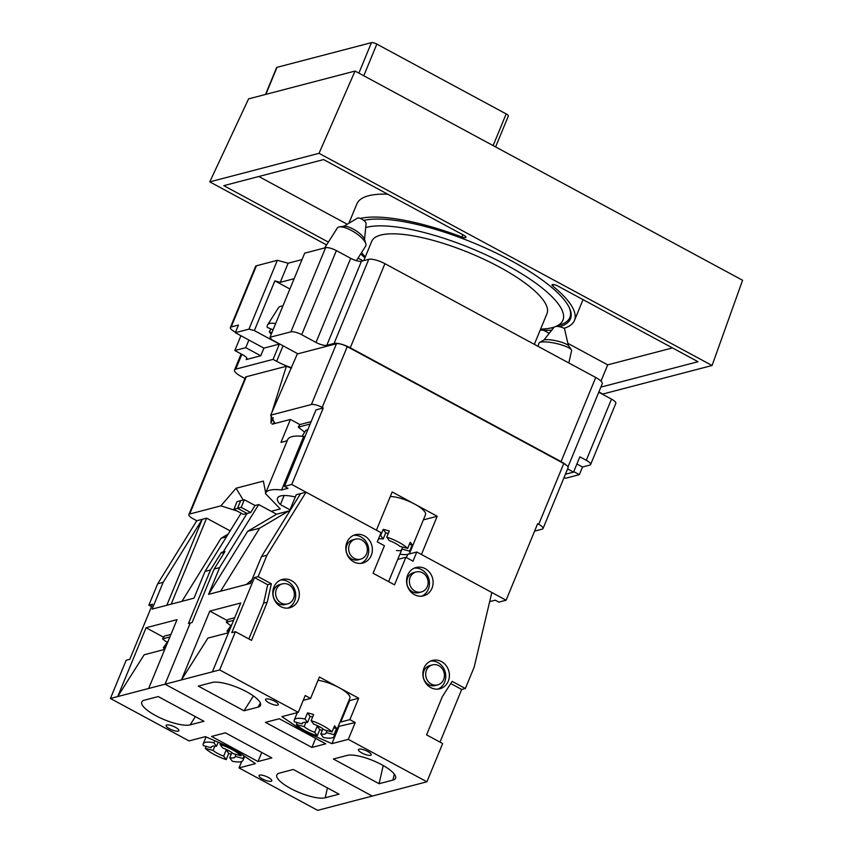 <?xml version="1.0" encoding="UTF-8"?>
<svg xmlns="http://www.w3.org/2000/svg" width="853" height="853" viewBox="0 0 853 853"><rect width="100%" height="100%" fill="white"/><g stroke="black" fill="none" stroke-linecap="round" stroke-linejoin="round"><path stroke-width="1.28" d="M539.405 342.607L543.382 340.23A13.36 2.911 12.7 0 1 555.527 340.667A13.36 2.911 12.7 0 1 568.247 345.38A13.36 2.911 12.7 0 1 568.791 345.966L571.361 349.815A16.804 3.657 -167.3 0 0 570.689 349.09A16.804 3.657 -167.3 0 0 554.685 343.151A16.804 3.657 -167.3 0 0 539.405 342.607A16.804 3.657 -167.3 0 0 538.808 343.311L538.126 346.382M568.365 345.486L564.558 328.917A5.171 1.13 -167.3 0 0 564.281 328.533A5.171 1.13 -167.3 0 0 556.177 326.315M568.834 362.962L571.595 350.711A16.804 3.657 -167.3 0 0 571.361 349.815M365.841 243.787L364.636 239.661A13.36 4.478 -147.6 0 0 350.135 227.634A13.36 4.478 -147.6 0 0 343.567 226.269L339.323 226.93A16.804 5.63 32.4 0 1 347.587 228.647A16.804 5.63 32.4 0 1 365.841 243.787A16.804 5.63 32.4 0 1 365.692 246.059L356.405 260.666M324.673 247.935L337.33 228.028A16.804 5.63 32.4 0 1 339.323 226.93M273.067 329.812L267.245 327.403A23.703 7.944 32.4 0 1 267.607 324.854L278.494 307.72A23.703 7.944 32.4 0 1 282.855 306.067M271.243 334.248A23.703 7.944 32.4 0 1 269.249 331.71L270.998 328.959M267.607 324.854A23.703 7.944 32.4 0 1 275.615 323.639M343.951 226.226L357.514 218.101A5.171 1.727 32.4 0 1 360.456 218.496A5.171 1.727 32.4 0 1 366.118 223.571L364.519 239.298M271.84 332.787L269.249 331.71M322.935 728.846L320.813 733.975L323.351 737.45A21.549 6.046 -157.6 0 0 334.099 736.448L349.858 698.212A21.549 6.046 -157.6 0 0 339.046 687.625A21.549 6.046 -157.6 0 0 323.745 681.504A21.549 6.046 -157.6 0 0 318.03 680.321M312.656 716.936A12.923 3.625 -157.6 0 0 310.065 716.381L307.549 722.502L305.011 719.026L307.538 712.905A21.549 6.046 22.4 0 1 310.513 713.62A21.549 6.046 22.4 0 1 313.637 714.547L311.121 720.668L313.648 724.144A12.923 3.625 -157.6 0 1 324.215 729.848L332.02 731.949A21.549 6.046 -157.6 0 0 311.121 720.668M332.02 731.949L334.536 725.828A21.549 6.046 22.4 0 1 336.519 728.558L333.726 727.801M334.099 736.448A21.549 6.046 -157.6 0 0 334.003 734.668L336.519 728.558M305.928 722.31L304.148 726.628A12.923 3.625 -157.6 0 0 314.714 732.332L317.231 726.212A12.923 3.625 -157.6 0 0 320.355 727.204M307.549 722.502A12.923 3.625 -157.6 0 0 302.229 723.312A12.923 3.625 -157.6 0 0 302.165 723.909L302.602 722.843M277.641 705.154A6.899 1.941 22.4 0 1 270.07 703.362A6.899 1.941 22.4 0 1 265.55 699.439A6.899 1.941 22.4 0 1 266.2 698.98A6.899 1.941 22.4 0 1 273.781 700.771A6.899 1.941 22.4 0 1 278.291 704.695A6.899 1.941 22.4 0 1 277.641 705.154M370.533 755.31A6.899 1.941 22.4 0 1 362.962 753.519A6.899 1.941 22.4 0 1 358.441 749.595A6.899 1.941 22.4 0 1 359.102 749.137A6.899 1.941 22.4 0 1 366.673 750.928A6.899 1.941 22.4 0 1 371.194 754.852A6.899 1.941 22.4 0 1 370.533 755.31M366.587 553.8A10.343 9.298 75.4 0 0 365.063 542.807A10.343 9.298 75.4 0 0 355.392 539.16A10.343 9.298 75.4 0 0 349.431 544.545A10.343 9.298 75.4 0 0 350.956 555.527A10.343 9.298 75.4 0 0 360.627 559.173A10.343 9.298 75.4 0 0 366.587 553.8M355.392 539.16L352.843 539.832A10.343 9.298 75.4 0 0 346.883 545.206A10.343 9.298 75.4 0 0 348.408 556.199A10.343 9.298 75.4 0 0 358.079 559.835L360.627 559.173M443.624 679.521A10.343 9.298 75.4 0 0 442.099 668.528A10.343 9.298 75.4 0 0 432.428 664.882A10.343 9.298 75.4 0 0 426.468 670.266A10.343 9.298 75.4 0 0 427.993 681.248A10.343 9.298 75.4 0 0 437.664 684.895A10.343 9.298 75.4 0 0 443.624 679.521M432.428 664.882L429.88 665.553A10.343 9.298 75.4 0 0 423.92 670.927A10.343 9.298 75.4 0 0 425.444 681.92A10.343 9.298 75.4 0 0 435.115 685.567L437.664 684.895M293.56 598.507A10.343 9.298 75.4 0 0 292.035 587.514A10.343 9.298 75.4 0 0 282.364 583.879A10.343 9.298 75.4 0 0 276.404 589.252A10.343 9.298 75.4 0 0 277.929 600.235A10.343 9.298 75.4 0 0 287.6 603.881A10.343 9.298 75.4 0 0 293.56 598.507M282.364 583.879L279.816 584.54A10.343 9.298 75.4 0 0 273.856 589.913A10.343 9.298 75.4 0 0 275.38 600.907A10.343 9.298 75.4 0 0 285.051 604.553L287.6 603.881M427.332 586.587A10.343 9.298 75.4 0 0 425.807 575.604A10.343 9.298 75.4 0 0 416.136 571.958A10.343 9.298 75.4 0 0 410.176 577.332A10.343 9.298 75.4 0 0 411.7 588.314A10.343 9.298 75.4 0 0 421.371 591.961A10.343 9.298 75.4 0 0 427.332 586.587M416.136 571.958L413.588 572.619A10.343 9.298 75.4 0 0 407.627 577.993A10.343 9.298 75.4 0 0 409.152 588.986A10.343 9.298 75.4 0 0 418.812 592.632L421.371 591.961M407.691 575.114A14.65 13.179 75.4 0 0 409.856 590.681A14.65 13.179 75.4 0 0 423.546 595.852A14.65 13.179 75.4 0 0 431.991 588.229A14.65 13.179 75.4 0 0 429.837 572.662A14.65 13.179 75.4 0 0 416.136 567.501A14.65 13.179 75.4 0 0 407.691 575.114M421.691 596.183A14.65 13.179 75.4 0 0 428.355 589.188A14.65 13.179 75.4 0 0 426.788 574.453A14.65 13.179 75.4 0 0 414.355 568.119M346.958 542.327A14.65 13.179 75.4 0 0 349.112 557.894A14.65 13.179 75.4 0 0 362.813 563.055A14.65 13.179 75.4 0 0 371.247 555.442A14.65 13.179 75.4 0 0 369.093 539.874A14.65 13.179 75.4 0 0 355.402 534.714A14.65 13.179 75.4 0 0 346.958 542.327M360.947 563.385A14.65 13.179 75.4 0 0 367.611 556.391A14.65 13.179 75.4 0 0 366.054 541.666A14.65 13.179 75.4 0 0 353.622 535.332M423.994 668.048A14.65 13.179 75.4 0 0 426.148 683.616A14.65 13.179 75.4 0 0 439.849 688.776A14.65 13.179 75.4 0 0 448.283 681.163A14.65 13.179 75.4 0 0 446.13 665.596A14.65 13.179 75.4 0 0 432.439 660.435A14.65 13.179 75.4 0 0 423.994 668.048M437.984 689.107A14.65 13.179 75.4 0 0 444.648 682.112A14.65 13.179 75.4 0 0 443.091 667.387A14.65 13.179 75.4 0 0 430.658 661.054M273.93 587.035A14.65 13.179 75.4 0 0 276.084 602.602A14.65 13.179 75.4 0 0 289.775 607.762A14.65 13.179 75.4 0 0 298.219 600.149A14.65 13.179 75.4 0 0 296.066 584.582A14.65 13.179 75.4 0 0 282.375 579.422A14.65 13.179 75.4 0 0 273.93 587.035M287.919 608.093A14.65 13.179 75.4 0 0 294.584 601.098A14.65 13.179 75.4 0 0 293.027 586.374A14.65 13.179 75.4 0 0 280.584 580.04M303.231 700.345L310.567 698.426L319.395 677.015L358.697 698.234L349.591 700.612L340.763 722.022A23.703 6.653 22.4 0 1 339.974 722.192M348.802 700.782A23.703 6.653 -157.6 0 0 349.591 700.612M265.464 722.363L311.91 747.441L325.75 743.827L279.304 718.748L265.464 722.363M198.291 686.1L212.13 682.485A27.573 7.741 -157.6 0 1 243.02 689.938A27.573 7.741 -157.6 0 1 260.314 705.676A27.573 7.741 -157.6 0 1 257.862 707.18L244.033 710.794L198.291 686.1M347.192 755.395A27.573 7.741 22.4 0 1 376.887 762.283A27.573 7.741 22.4 0 1 395.664 777.893A27.573 7.741 22.4 0 1 392.924 780.09L379.084 783.704L333.352 759.01L347.192 755.395M248.852 638.94L263.63 603.092L267.703 584.721L254.482 577.588L231.792 632.638L235.428 631.689L219.669 669.925L298.273 712.362L281.885 716.637L303.252 731.096L331.913 743.645L348.301 739.359L426.905 781.796L372.271 796.073L165.045 684.202L372.271 796.073L317.647 810.35L239.043 767.913L255.431 763.627L234.063 749.179L205.413 736.629L189.025 740.916L110.421 698.479L117.703 696.57L144.168 654.773L164.768 649.389M219.669 669.925L165.045 684.202L190.262 623.021L165.045 684.202L117.703 696.57L146.066 627.755L177.019 619.662L148.657 688.478M223.646 553.704L221.353 552.467L223.177 551.987L224.318 552.605L223.177 551.987L247.061 513.463L223.177 551.987L225 551.518L214.146 569.026L219.605 567.597L258.694 504.56L255.047 505.509L250.707 512.514L247.061 513.463L237.539 508.324L240.685 500.679L237.539 508.324L247.061 513.463L243.425 514.423L233.893 509.273L241.175 507.375L244.331 499.73L237.049 501.628L233.893 509.273M439.999 742.131L461.708 689.459L465.354 688.51L474.183 667.099L491.829 592.483L416.797 551.987L413.012 561.157L405.868 557.297L394.523 584.827L373.081 573.259L384.426 545.728L377.282 541.868L381.067 532.698L306.035 492.192L296.204 494.761L288.943 512.376M306.035 492.192L266.946 555.218L261.487 556.646L250.451 583.409L220.586 591.214L259.675 528.188L288.57 511.064L289.316 511.469M246.336 584.486L251.934 579.837M426.905 781.796L442.664 743.56L426.585 734.881L442.344 696.645L452.133 681.366L465.354 688.51M228.497 632.734L207.897 638.119L181.433 679.916L209.795 611.1L227.346 620.568M234.682 617.753L228.039 619.481L226.301 622.221L230.566 625.59M209.795 611.1L240.749 603.007L212.386 671.823M254.482 577.588L258.118 576.628L266.946 555.218M258.694 504.56L276.553 514.21L247.658 531.323L208.569 594.36L220.586 591.214M208.569 594.36L219.605 567.597M221.353 552.467L210.499 569.975L188.438 623.5L192.074 622.551L214.146 569.026M276.553 514.21L288.57 511.064M416.797 551.987L407.691 554.365A21.549 6.046 22.4 0 1 399.929 554.119A21.549 6.046 -157.6 0 0 409.739 552.925A21.549 6.046 -157.6 0 0 409.643 551.145L412.159 545.035L409.365 544.278M244.331 499.73L255.047 505.509M300.565 493.62L261.487 556.646M338.183 726.532L355.232 722.544L349.869 719.644L340.763 722.022M349.869 719.644L358.697 698.234M235.428 631.689L251.507 640.368L267.266 602.133L271.339 583.772L258.118 576.628M310.567 698.426L305.214 695.536L298.273 712.362M355.232 722.544L348.301 739.359M405.868 557.297L397.743 559.419M338.844 726.82L331.913 743.645M303.753 729.88L303.252 731.096M383.21 765.525L379.084 783.704M253.426 695.941L244.033 710.794M315.653 738.367L311.91 747.441M229.404 630.548L227.026 631.167L232.048 624.129M228.625 632.436L227.026 631.167M233.626 620.312L226.301 622.221M247.658 531.323L259.675 528.188M250.707 512.514L241.175 507.375M461.708 689.459L450.747 683.541M267.703 584.721L271.339 583.772M263.63 603.092L267.266 602.133M297.164 722.566L296.354 724.528A21.549 6.046 -157.6 0 0 317.241 735.808L314.714 732.332M304.148 726.628L296.354 724.528M302.165 723.909L294.37 721.809A21.549 6.046 -157.6 0 1 294.264 720.028L297.324 712.607M327.008 730.605L326.198 732.567L334.003 734.668M307.538 712.905L310.065 716.381M317.231 726.212L319.768 729.688L317.241 735.808M322.274 730.456A21.549 6.046 22.4 0 1 319.768 729.688M320.813 733.975A12.923 3.625 -157.6 0 0 326.134 733.164A12.923 3.625 -157.6 0 0 326.198 732.567M305.011 719.026A21.549 6.046 -157.6 0 0 294.264 720.028M231.227 754.244A21.549 6.046 22.4 0 1 228.721 753.487L226.194 750.011A12.923 3.625 -157.6 0 0 229.308 751.003M206.117 746.354L205.306 748.326A21.549 6.046 -157.6 0 0 226.205 759.607L228.721 753.487M214.828 740.756L213.975 742.824A21.549 6.046 -157.6 0 0 203.217 743.827A21.549 6.046 -157.6 0 0 203.323 745.607L211.117 747.708L211.555 746.642M241.58 754.265L240.972 755.747L233.178 753.647A12.923 3.625 -157.6 0 0 222.601 747.942L220.074 744.466L220.564 743.272M231.888 752.634L229.766 757.773A12.923 3.625 -157.6 0 0 235.087 756.963A12.923 3.625 -157.6 0 0 235.151 756.366L235.972 754.393M259.685 775.121A6.899 1.941 22.4 0 1 267.256 776.912A6.899 1.941 22.4 0 1 271.776 780.826A6.899 1.941 22.4 0 1 271.115 781.295A6.899 1.941 22.4 0 1 263.545 779.503A6.899 1.941 22.4 0 1 259.024 775.58A6.899 1.941 22.4 0 1 259.685 775.121M166.783 724.965A6.899 1.941 22.4 0 1 174.353 726.756A6.899 1.941 22.4 0 1 178.874 730.68A6.899 1.941 22.4 0 1 178.213 731.138A6.899 1.941 22.4 0 1 170.643 729.347A6.899 1.941 22.4 0 1 166.122 725.423A6.899 1.941 22.4 0 1 166.783 724.965M271.851 757.912L225.405 732.834L211.565 736.448L258.011 761.526L271.851 757.912M339.025 794.175L325.185 797.79A27.573 7.741 -157.6 0 1 295.49 790.902A27.573 7.741 -157.6 0 1 276.713 775.292A27.573 7.741 -157.6 0 1 279.453 773.095L293.293 769.481L339.025 794.175M190.134 724.879A27.573 7.741 22.4 0 1 159.244 717.426A27.573 7.741 22.4 0 1 141.939 701.688A27.573 7.741 22.4 0 1 144.392 700.185L158.231 696.57L203.963 721.265L190.134 724.879L195.358 716.616M163.616 637.223L146.066 627.755M166.825 642.245L162.571 638.876L164.309 636.135L170.941 634.408M241.132 513.186L205.04 571.403L210.499 569.975M230.161 530.886L206.607 518.166L171.176 604.127M228.199 534.053L221.076 538.275L181.988 601.312L152.122 609.106L163.158 582.343L157.688 583.772L196.776 520.746L202.236 519.317L163.158 582.343M110.421 698.479L126.18 660.243L129.816 659.294L152.506 604.233L148.87 605.182L157.688 583.772M205.04 571.403L194.004 598.166L181.988 601.312M166.815 605.278L202.236 519.317L206.607 518.166M241.708 761.441L239.043 767.913M148.87 605.182L151.525 606.622M261.754 752.453L258.011 761.526M164.896 649.09L163.296 647.822L165.674 647.203M168.318 640.784L163.296 647.822M162.571 638.876L169.886 636.967M226.45 536.868L221.076 538.275M235.151 756.366L242.956 758.466L244.011 755.907M205.306 748.326L213.101 750.427A12.923 3.625 -157.6 0 0 223.667 756.131L226.194 750.011M214.881 746.108L213.101 750.427M242.956 758.466A21.549 6.046 -157.6 0 1 243.052 760.247A21.549 6.046 -157.6 0 1 232.304 761.249L229.766 757.773M226.205 759.607L223.667 756.131M218.187 742.227L216.502 746.3L213.975 742.824M216.502 746.3A12.923 3.625 -157.6 0 0 211.181 747.111A12.923 3.625 -157.6 0 0 211.117 747.708M240.972 755.747A21.549 6.046 -157.6 0 0 220.074 744.466M409.739 552.925L425.498 514.69A21.549 6.046 -157.6 0 0 414.686 504.102A21.549 6.046 -157.6 0 0 399.385 497.981A21.549 6.046 -157.6 0 0 390.279 496.553M379.969 535.364A21.549 6.046 -157.6 0 1 380.662 535.503L383.178 529.382A21.549 6.046 22.4 0 1 386.153 530.097A21.549 6.046 22.4 0 1 389.288 531.024L386.761 537.145L389.299 540.621A12.923 3.625 -157.6 0 1 399.865 546.325L407.659 548.426A21.549 6.046 -157.6 0 0 386.761 537.145M407.659 548.426L410.176 542.305A21.549 6.046 22.4 0 1 412.159 545.035M388.296 533.413A12.923 3.625 -157.6 0 0 385.716 532.858L383.189 538.979A12.923 3.625 -157.6 0 0 378.369 539.235M534.33 344.335L546.986 313.627A94.79 26.614 -157.6 0 0 499.4 267.042A94.79 26.614 -157.6 0 0 371.705 241.388L363.773 260.623M540.589 329.13A112.031 31.454 -157.6 0 0 554.876 326.838A112.031 31.454 -157.6 0 0 506.682 265.134A112.031 31.454 -157.6 0 0 365.713 227.559M569.079 307.229A117.415 32.968 22.4 0 1 561.445 324.428L554.876 326.838M559.291 326.699A118.492 33.267 -157.6 0 0 569.388 307.869A118.492 33.267 -157.6 0 0 510.99 260.602A118.492 33.267 -157.6 0 0 363.687 220.394M265.528 94.448L276.585 67.622A4.308 1.205 22.4 0 1 277.001 67.334L371.439 42.65A4.308 1.205 22.4 0 1 376.834 44.1L506.17 113.929A4.308 1.205 22.4 0 1 508.335 116.051L495.604 146.929M598.881 391.932L602.804 394.043L712.063 365.5L742.579 280.264L355.051 71.055L248.586 98.873L209.774 181.87L326.582 244.928M543.574 330.239L549.257 333.299M567.874 343.354L607.699 364.86L672.484 347.928M258.8 176.507L347.246 224.243M348.877 223.273L356.842 203.952A122.8 34.483 22.4 0 1 387.71 194.196M355.051 71.055L319.033 153.316L209.774 181.87M712.063 365.5L319.033 153.316M600.875 387.113L698.031 361.715L557.841 286.032A4.308 1.205 22.4 0 0 552.04 284.87A4.308 1.205 22.4 0 0 552.797 286.075A122.8 34.483 22.4 0 1 574.453 320.483A122.8 34.483 22.4 0 1 563.972 328.309M607.699 364.86L600.981 381.152M551.71 330.196A122.8 34.483 22.4 0 1 540.205 330.068M360.265 218.421A122.8 34.483 22.4 0 1 461.921 237.017A4.308 1.205 22.4 0 0 465.941 237.369A4.308 1.205 22.4 0 0 463.776 235.257L323.586 159.575L223.806 185.655L328.384 242.103M358.025 258.118L363.037 260.815M364.924 257.83A122.8 34.483 22.4 0 1 360.691 253.927M550.281 328.106A118.492 33.267 -157.6 0 0 553.629 327.776M361.544 252.584A112.031 31.454 -157.6 0 0 365.319 256.881M237.102 511.011L220.906 505.85L236.068 488.236L243.222 500.018M265.699 492.895L263.374 481.103L236.068 488.236M271.19 511.31L280.296 508.932L265.443 493.578A45.241 12.699 -157.6 0 1 265.582 493.194A45.241 12.699 -157.6 0 1 281.607 489.985L303.668 436.459L305.193 436.054M284.454 486.381L315.973 409.909L323.255 408.001L291.737 484.472L284.454 486.381L288.026 488.3L281.607 489.985M534.596 531.11L542.209 529.127A8.615 2.42 -157.6 0 0 543.03 528.551A8.615 2.42 -157.6 0 0 538.712 524.318L537.635 523.731L506.117 600.203L421.435 554.493L437.194 516.257L414.686 504.102L392.177 491.957L376.418 530.182L291.737 484.472M489.665 601.642L495.262 600.181L498.834 602.111L506.117 600.203M265.582 493.194L287.642 439.668A45.241 12.699 22.4 0 1 303.668 436.459M271.201 415.603L270.987 423.227L273.248 417.735M291.459 368.133L286.352 366.268L271.691 413.044M323.255 408.001L322.189 407.425A8.615 2.42 -157.6 0 0 311.398 404.525L270.7 415.155L297.302 353.963L336.455 343.727A8.615 2.42 -157.6 0 1 347.246 346.638L563.769 463.52A8.615 2.42 -157.6 0 1 568.087 467.764L543.03 528.551M286.352 366.268L246.272 376.738A8.615 2.42 -157.6 0 0 245.451 377.314L188.876 514.572A8.615 2.42 -157.6 0 0 193.204 518.816L196.776 520.746M220.906 505.85L189.697 514.007A8.615 2.42 -157.6 0 0 188.876 514.572M311.142 421.627L299.893 424.57L290.415 419.452L280.957 442.387L287.184 440.766M290.415 419.452L272.203 424.208L274.527 422.8L270.7 415.155M272.139 424.176L274.623 422.278M304.649 432.194L298.262 427.14L310.151 424.037M299.893 424.57L298.262 427.14M423.365 519.872L437.194 516.257M284.145 495.54L280.402 504.613L289.999 509.795M295.287 496.968A32.318 9.074 -157.6 0 0 277.524 498.12A32.318 9.074 -157.6 0 0 280.402 504.613M307.784 429.773L305.864 430.275L302.058 436.278M380.662 535.503L383.189 538.979M383.178 529.382L385.716 532.858M402.659 547.082L401.848 549.044L409.643 551.145M396.453 550.452A12.923 3.625 -157.6 0 0 401.774 549.641A12.923 3.625 -157.6 0 0 401.848 549.044M235.524 332.212L234.692 331.764A8.615 2.42 22.4 0 1 230.363 327.531A8.615 2.42 22.4 0 1 231.184 326.955L238.467 325.057L235.321 332.702L248.895 340.027L245.749 347.672L234.82 350.53L242.678 354.773A8.615 2.42 22.4 0 1 247.007 359.006A8.615 2.42 22.4 0 1 246.186 359.582L260.751 355.776L245.749 347.672M576.905 463.989L582.503 467.017L579.358 474.663L573.749 471.634M565.411 474.247L573.557 472.125L579.859 456.824L586.288 460.3A8.615 2.42 22.4 0 1 590.617 464.533A8.615 2.42 22.4 0 1 589.796 465.109L582.503 467.017M234.82 350.53L240.919 335.719M260.751 355.776L263.908 348.131L248.895 340.027M573.557 472.125L567.618 468.915M263.908 348.131L279.379 344.09L273.077 359.38L276.649 361.309A28.01 7.858 -157.6 0 0 291.609 367.771M230.363 327.531L255.58 266.36A8.615 2.42 22.4 0 1 256.401 265.784L277.342 260.304L288.133 263.214L280.253 282.332L274.858 280.882L289.892 288.996M280.253 282.332L294.136 278.707M297.889 353.803L271.734 339.686L269.985 337.287L290.926 331.817L325.601 247.701A8.615 2.42 22.4 0 1 336.381 250.601L350.679 258.32A8.615 2.42 -157.6 0 0 361.459 261.221L368.741 259.323A12.923 3.625 22.4 0 1 384.927 263.684L595.735 377.484A12.923 3.625 22.4 0 1 602.218 383.839L567.981 466.9M274.858 280.882L254.365 330.58L248.98 329.13L235.321 332.702M279.379 344.09L254.365 330.58M241.847 354.326L235.748 369.136A12.923 3.625 -157.6 0 0 234.511 369.999A12.923 3.625 -157.6 0 0 241.004 376.344L244.971 378.487M565.731 464.725A12.923 3.625 -157.6 0 0 561.061 461.601L595.735 377.484M384.927 263.684L350.263 347.8A12.923 3.625 -157.6 0 0 334.077 343.439L368.741 259.323M336.381 250.601L301.717 334.717A8.615 2.42 -157.6 0 0 290.926 331.817M361.459 261.221L326.795 345.337A8.615 2.42 22.4 0 1 316.005 342.437L350.679 258.32M350.263 347.8L561.061 461.601M326.795 345.337L334.077 343.439M301.717 334.717L316.005 342.437M269.985 337.287L304.66 253.17L325.601 247.701M288.133 263.214L302.015 259.589M235.748 369.136L273.077 359.38M598.753 392.241L611.505 399.129A8.615 2.42 22.4 0 1 615.823 403.362L590.617 464.533M563.972 477.765L565.699 478.224L579.358 474.663M277.342 260.304L248.98 329.13M406.369 557.574L407.691 554.365M394.289 774.076L392.924 780.09M260.4 703.171L257.862 707.18M327.435 787.916L325.185 797.79M376.834 44.1L363.783 75.768M358.878 73.123L371.439 42.65M493.119 145.596L506.17 113.929M277.001 67.334L265.859 94.363M553.426 284.55L552.797 286.075M461.921 237.017L462.848 234.756M246.272 376.738L189.697 514.007M311.398 404.525L336.455 343.727M347.246 346.638L322.189 407.425M538.712 524.318L563.769 463.52M276.649 361.309L283.047 345.796M246.186 359.582L246.826 358.025M586.288 460.3L611.505 399.129M256.401 265.784L231.184 326.955M554.183 327.083L543.969 339.984M401.774 549.641L388.595 581.629M203.217 743.827L206.063 736.917M243.052 760.247L244.662 756.344M583.036 299.638L574.453 320.483M241.132 353.942L234.511 369.999"/></g></svg>

